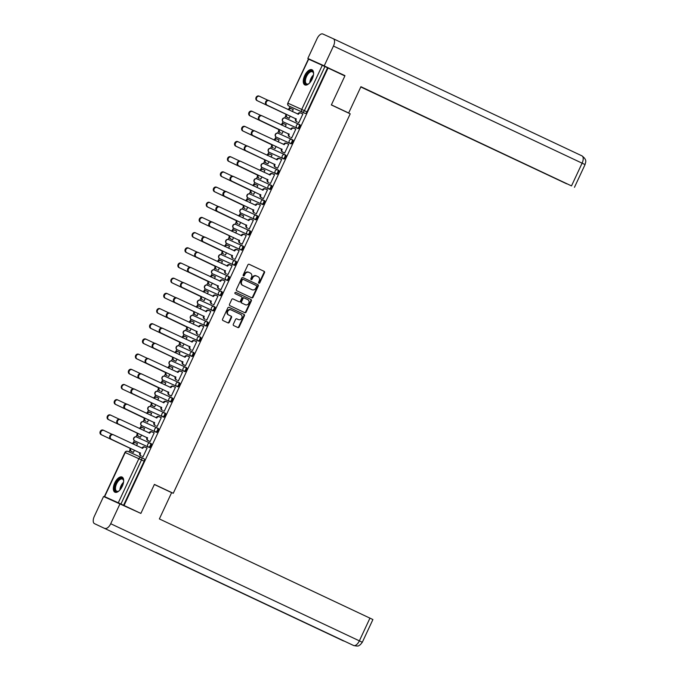 <?xml version="1.0" encoding="UTF-8"?>
<svg xmlns="http://www.w3.org/2000/svg" width="680" height="680" viewBox="0 0 680 680"><rect width="100%" height="100%" fill="white"/><g stroke="black" fill="none" stroke-linecap="round" stroke-linejoin="round"><path stroke-width="1.02" d="M258.876 283.22A0.739 0.646 114.3 0 0 259.769 282.82L264.503 272.672A1.054 0.918 114.3 0 0 264.12 271.328L249.177 264.291A1.054 0.918 114.3 0 0 247.894 264.851L243.168 275A0.739 0.646 114.3 0 0 244.324 275.553L244.936 274.236A3.375 2.933 114.3 0 1 248.982 272.416A3.375 2.933 114.3 0 1 249.025 272.433L250.266 273.02A3.375 2.933 114.3 0 1 251.498 277.329L250.886 278.639A0.739 0.646 114.3 0 0 251.158 279.582A0.739 0.646 114.3 0 0 251.158 279.591A0.739 0.646 114.3 0 0 252.05 279.191L252.662 277.874A3.375 2.933 114.3 0 1 256.708 276.054A3.375 2.933 114.3 0 1 256.743 276.072L257.983 276.658A3.375 2.933 114.3 0 1 259.216 280.968L258.604 282.276A0.739 0.646 114.3 0 0 258.876 283.22M258.672 283.058A0.739 0.646 114.3 0 0 259.284 282.608L264.019 272.459A1.054 0.918 114.3 0 0 263.636 271.107L249.067 264.248M243.227 275.782A0.739 0.646 114.3 0 0 243.848 275.332L244.46 274.023L244.936 274.236M250.946 279.421A0.739 0.646 114.3 0 0 251.566 278.97L252.178 277.652L252.662 277.874M312.188 79.041A8.381 4.122 -64.8 0 0 312.001 69.759A8.381 4.122 -64.8 0 0 304.666 75.641A8.381 4.122 -64.8 0 0 304.861 84.915A8.381 4.122 -64.8 0 0 312.188 79.041M122.264 486.327A8.381 4.122 -64.8 0 0 122.077 477.054A8.381 4.122 -64.8 0 0 114.742 482.936A8.381 4.122 -64.8 0 0 114.937 492.21A8.381 4.122 -64.8 0 0 122.264 486.327M233.316 324.232A1.054 0.918 114.3 0 0 233.699 325.584L237.898 327.556A1.054 0.918 114.3 0 0 239.173 326.995L244.426 315.716A1.054 0.918 114.3 0 0 244.043 314.373L229.1 307.334A1.054 0.918 114.3 0 0 227.825 307.896L222.564 319.175A1.054 0.918 114.3 0 0 222.955 320.518L228.012 322.906A1.054 0.918 114.3 0 0 229.296 322.337L231.54 317.517A1.054 0.918 114.3 0 0 231.157 316.166L228.65 314.984A2.822 2.457 114.3 0 1 231.03 309.876L240.864 314.508A2.822 2.457 114.3 0 1 238.484 319.617L236.844 318.844A1.054 0.918 114.3 0 0 235.569 319.413L233.316 324.232M328.041 68.017L344.87 75.947L331.347 104.95L350.208 113.841L173.264 493.289L154.403 484.406L140.879 513.417L124.049 505.487L328.041 68.017L324.938 66.564L304.376 110.661A2.15 1.054 115.2 0 1 302.506 112.174L288.864 106.012A2.15 1.054 115.2 0 1 288.856 106.012A2.15 1.054 115.2 0 1 288.839 106.003M251.753 297.84A1.054 0.918 114.3 0 0 253.028 297.279L258.289 286A1.054 0.918 114.3 0 0 257.899 284.656L242.955 277.618A1.054 0.918 114.3 0 0 241.68 278.179L236.427 289.459A1.054 0.918 114.3 0 0 236.81 290.802L251.753 297.84M251.353 300.857L246.1 312.137A1.054 0.918 114.3 0 1 244.834 312.707A1.054 0.918 114.3 0 0 244.834 312.707L229.882 305.66A1.054 0.918 114.3 0 1 229.5 304.317L231.744 299.489A1.054 0.918 114.3 0 1 233.019 298.928L239.079 301.775A1.054 0.918 114.3 0 0 240.354 301.214L241.85 298.01A1.054 0.918 114.3 0 0 241.468 296.667L235.161 293.692A0.739 0.646 114.3 0 1 235.773 292.357A0.739 0.646 114.3 0 0 235.773 292.357L250.971 299.514A1.054 0.918 114.3 0 1 251.353 300.857L250.877 300.645L245.616 311.916L246.1 312.137M140.879 513.417L104.388 496.527L118.286 502.8L138.847 458.702L125.213 452.54L104.644 496.638M290.046 106.573L289.102 108.604M285.762 115.77L284.75 117.929M282.999 121.694L282.022 123.794M278.681 130.959L277.67 133.119M275.918 136.875L274.941 138.983M271.592 146.141L270.589 148.308M268.838 152.065L267.852 154.165M264.512 161.33L263.508 163.489M261.757 167.246L260.772 169.354M257.431 176.519L256.428 178.679M254.677 182.435L253.691 184.535M250.35 191.701L249.348 193.859M247.588 197.625L246.611 199.725M243.27 206.89L242.267 209.049M240.507 212.806L239.53 214.906M236.19 222.071L235.186 224.23M233.427 227.996L232.45 230.095M229.109 237.26L228.098 239.419M226.347 243.176L225.369 245.284M222.028 252.441L221.017 254.609M219.266 258.366L218.288 260.466M214.948 267.631L213.936 269.79M212.185 273.547L211.208 275.655M207.868 282.82L206.856 284.979M205.105 288.736L204.127 290.836M200.787 298.001L199.775 300.161M198.024 303.926L197.038 306.025M193.698 313.191L192.695 315.35M190.944 319.107L189.958 321.207M186.618 328.372L185.614 330.531M183.863 334.296L182.877 336.396M179.537 343.561L178.534 345.721M176.783 349.477L175.797 351.585M172.456 358.751L171.453 360.91M169.694 364.667L168.716 366.767M165.376 373.932L164.373 376.091M162.613 379.856L161.636 381.956M158.295 389.122L157.293 391.28M155.533 395.037L154.555 397.137M151.215 404.302L150.203 406.462M148.453 410.227L147.475 412.326M144.135 419.492L143.123 421.651M141.372 425.408L140.394 427.516M137.054 434.673L136.043 436.832M134.292 440.598L133.314 442.697M129.974 449.863L129.005 451.937M124.049 505.487L118.286 502.8M327.565 67.796L306.995 111.894A2.15 1.054 115.2 0 1 305.125 113.407L291.482 107.245A2.15 1.054 -64.8 0 0 291.474 107.245A2.15 1.054 -64.8 0 0 291.482 107.245L288.864 106.012A2.15 1.87 114.3 0 1 288.082 103.266L301.725 109.429L322.286 65.331L324.938 66.564M308.644 59.168L287.827 103.156L308.389 59.058L322.286 65.331M288.473 117.963L289.17 118.337L290.232 116.059M298.112 122.315L298.809 122.697L302.898 113.934L302.175 113.603L302.889 113.943M295.817 129.115L295.094 128.792L295.808 129.132L291.728 137.879L291.031 137.505M285.251 126.752L286.178 124.763L285.455 124.44L286.17 124.78M281.392 133.153L282.089 133.526L283.152 131.24M283.951 152.694L284.648 153.068L288.736 144.305L288.014 143.981L288.728 144.313M279.098 139.953L278.375 139.621L279.089 139.961L278.171 141.941M274.312 148.333L275.009 148.716L276.072 146.43M281.656 159.494L280.933 159.162L281.648 159.502L277.567 168.249L276.87 167.875M271.082 157.123L272.017 155.133L270.164 154.326A2.15 1.87 114.3 0 0 267.572 155.474M267.231 163.523L267.928 163.897L268.991 161.611M269.79 183.065L270.487 183.439L274.575 174.675L273.853 174.352L274.567 174.692M264.928 170.323L264.205 170L264.928 170.331L264.001 172.312M260.142 178.704L260.848 179.087L261.911 176.8M262.709 198.245L263.406 198.628L267.495 189.864L266.764 189.533L267.486 189.873M257.848 185.512L257.125 185.181L257.848 185.521L256.921 187.501M253.062 193.894L253.768 194.268L254.83 191.989M260.406 205.045L259.683 204.722L260.406 205.062L256.326 213.809L255.621 213.435M249.84 202.682L250.767 200.694L248.923 199.886A2.15 1.87 114.3 0 0 246.33 201.025M245.981 209.083L246.687 209.457L247.75 207.17M253.325 220.235L252.603 219.912L253.325 220.244L249.246 228.999L248.54 228.616M243.686 215.883L242.964 215.552L243.678 215.892L242.76 217.872M238.901 224.264L239.606 224.638L240.669 222.36M241.459 243.805L242.165 244.179L246.245 235.425L245.523 235.093L246.245 235.433L244.4 234.608A2.15 1.87 114.3 0 0 241.8 235.764L212.551 222.165A2.474 2.15 114.3 0 0 210.469 226.644L239.573 240.533A2.15 1.87 114.3 0 0 240.363 243.278L239.734 242.989A2.15 1.87 -65.7 0 1 238.952 240.244L209.839 226.355A2.474 2.15 -65.7 0 1 211.93 221.875L212.5 222.139M236.606 231.064L235.883 230.741L236.598 231.081L235.679 233.053M231.821 239.453L232.518 239.827L233.588 237.541M239.165 250.605L238.442 250.282L239.165 250.614L235.084 259.369L234.379 258.995M228.599 248.243L229.525 246.253L228.803 245.922L229.517 246.262M224.74 254.634L225.437 255.017L226.508 252.73M232.084 265.795L231.361 265.464L232.075 265.803L227.996 274.55L227.299 274.176M221.519 263.423L222.445 261.435L221.723 261.111L222.436 261.451M217.659 269.824L218.356 270.198L219.427 267.911M220.218 289.365L220.915 289.74L225.003 280.976L223.159 280.168A2.15 1.87 114.3 0 0 220.558 281.316L191.309 267.716A2.474 2.15 114.3 0 0 189.219 272.195L218.331 286.084A2.15 1.87 114.3 0 0 219.113 288.83L218.493 288.55A2.15 1.87 -65.7 0 1 217.702 285.804L188.598 271.915A2.474 2.15 -65.7 0 1 190.68 267.435L191.258 267.699M215.364 276.624L214.642 276.301L215.356 276.632L214.438 278.613M210.579 285.014L211.276 285.387L212.339 283.101M213.137 304.547L213.834 304.929L217.923 296.166L217.201 295.834L217.915 296.174M208.284 291.813L207.561 291.482L208.275 291.822L207.357 293.802M203.498 300.195L204.195 300.569L205.258 298.291M210.843 311.346L210.12 311.024L210.834 311.363L206.754 320.11L206.057 319.736M200.269 308.983L201.203 306.995L200.481 306.672L201.195 307.012M196.418 315.384L197.115 315.758L198.178 313.471M203.762 326.536L203.04 326.213L203.754 326.545L199.673 335.3L198.976 334.917M194.114 322.184L193.392 321.852L194.114 322.192L193.188 324.173M189.329 330.565L190.034 330.939L191.097 328.661M196.681 341.725L195.959 341.394L196.673 341.734L192.593 350.48L191.896 350.106M187.034 337.365L186.311 337.042L187.034 337.382L186.107 339.354M182.248 345.754L182.954 346.128L184.017 343.842M189.601 356.906L188.87 356.583L189.593 356.915L185.512 365.67L184.816 365.296M179.027 354.543L179.953 352.554L179.231 352.223L179.953 352.563M175.168 360.935L175.873 361.318L176.936 359.031M182.512 372.096L181.79 371.764L182.512 372.104L178.432 380.851L177.726 380.477M172.873 367.736L172.15 367.412L172.873 367.752L171.946 369.725M168.088 376.125L168.793 376.499L169.856 374.212M170.646 395.666L171.351 396.041L175.431 387.277L174.709 386.954L175.431 387.294M165.793 382.925L165.07 382.602L165.784 382.933L164.866 384.914M161.007 391.315L161.704 391.688L162.775 389.402M168.351 402.466L167.629 402.135L168.351 402.475L164.271 411.23L163.566 410.848M157.785 400.103L158.712 398.115L156.868 397.298A2.15 1.87 114.3 0 0 154.267 398.446M153.927 406.495L154.624 406.87L155.694 404.591M156.485 426.037L157.191 426.411L161.27 417.648L160.548 417.325L161.262 417.664M151.631 413.296L150.909 412.973L151.623 413.312L150.705 415.284M146.846 421.685L147.543 422.059L148.614 419.773M149.405 441.218L150.101 441.6L154.19 432.837L153.468 432.514L154.181 432.846M144.551 428.485L143.828 428.153L144.543 428.493L143.624 430.474M139.766 436.866L140.463 437.248L141.533 434.962M147.109 448.026L146.387 447.695L147.101 448.035L143.021 456.781L142.324 456.408M136.544 445.655L137.47 443.666L135.618 442.858A2.15 1.87 114.3 0 0 133.025 444.006M149.337 447.5L135.694 441.337A2.15 1.054 -64.8 0 0 135.694 441.337L134.768 440.895A2.15 1.054 115.2 0 1 134.759 440.895A2.15 1.87 -65.7 0 1 133.986 438.158A2.15 1.87 114.3 0 1 136.561 436.993A2.15 2.15 0 0 0 133.722 438.056A2.15 2.15 0 0 0 134.759 440.895L148.41 447.058A2.15 1.87 -65.7 0 1 150.22 443.164A2.15 1.054 115.2 0 1 150.229 443.173A2.15 1.054 115.2 0 1 150.28 445.553A2.15 1.054 115.2 0 1 148.41 447.058L149.337 447.5A2.15 1.054 -64.8 0 0 151.206 445.995A2.15 1.054 -64.8 0 0 151.164 443.606A2.15 1.054 -64.8 0 0 151.156 443.606L150.237 443.173A2.15 2.15 0 0 0 150.203 443.156L136.578 437.002A2.15 1.87 114.3 0 0 136.561 436.993L150.203 443.156M157.318 427.983L158.236 428.417A2.15 1.054 -64.8 0 1 158.244 428.425A2.15 1.054 -64.8 0 1 158.287 430.805A2.15 1.054 -64.8 0 1 156.417 432.31L142.766 426.148A2.15 1.054 -64.8 0 0 142.774 426.148L141.848 425.714A2.15 1.054 115.2 0 1 141.839 425.705L142.766 426.148M163.498 417.129L149.855 410.966A2.15 1.054 -64.8 0 0 149.855 410.958A2.15 1.054 -64.8 0 0 149.855 410.966L148.929 410.524A2.15 1.054 115.2 0 1 148.92 410.524A2.15 1.87 -65.7 0 1 148.147 407.779A2.15 1.87 114.3 0 1 150.722 406.623A2.15 2.15 0 0 0 147.883 407.677A2.15 2.15 0 0 0 148.92 410.524L162.571 416.687A2.15 1.87 -65.7 0 1 164.39 412.794L164.39 412.794A2.15 1.054 115.2 0 1 164.441 415.183A2.15 1.054 115.2 0 1 162.571 416.687L163.498 417.129A2.15 1.054 -64.8 0 0 165.368 415.625A2.15 1.054 -64.8 0 0 165.325 413.236A2.15 1.054 -64.8 0 0 165.316 413.236L164.398 412.802A2.15 2.15 0 0 0 164.364 412.786L150.722 406.623A2.15 1.87 114.3 0 1 150.748 406.631L164.339 412.769M170.578 401.94L156.944 395.777A2.15 1.054 -64.8 0 0 156.944 395.777L156.009 395.344A2.15 1.054 115.2 0 1 156 395.335A2.15 1.87 -65.7 0 1 155.227 392.598A2.15 1.87 114.3 0 1 157.803 391.433A2.15 2.15 0 0 0 154.964 392.496A2.15 2.15 0 0 0 156 395.335L169.651 401.498A2.15 1.87 -65.7 0 1 171.47 397.604A2.15 1.054 115.2 0 1 171.479 397.613A2.15 1.054 115.2 0 1 171.521 400.001A2.15 1.054 115.2 0 1 169.651 401.498L170.578 401.94A2.15 1.054 -64.8 0 0 172.448 400.435A2.15 1.054 -64.8 0 0 172.406 398.046A2.15 1.054 -64.8 0 0 172.397 398.046L171.479 397.613A2.15 2.15 0 0 0 171.445 397.596L157.803 391.433A2.15 1.87 114.3 0 1 157.828 391.45L171.419 397.587M178.568 382.432L179.477 382.857A2.15 1.054 -64.8 0 1 179.486 382.865A2.15 1.054 -64.8 0 1 179.529 385.254A2.15 1.054 -64.8 0 1 177.667 386.75L164.024 380.596A2.15 1.054 -64.8 0 0 164.016 380.587A2.15 1.054 -64.8 0 0 164.024 380.596L163.089 380.154A2.15 1.054 115.2 0 1 163.081 380.154A2.15 1.87 -65.7 0 1 162.307 377.409A2.15 1.87 114.3 0 1 164.883 376.252L178.5 382.398M184.748 371.569L183.812 371.127A2.15 1.87 -65.7 0 1 185.631 367.234A2.15 1.054 115.2 0 1 185.64 367.243L186.558 367.676A2.15 1.054 -64.8 0 0 186.558 367.676A2.15 1.054 -64.8 0 1 186.609 370.065A2.15 1.054 -64.8 0 1 184.748 371.569L171.105 365.406A2.15 1.054 -64.8 0 0 171.096 365.406A2.15 1.054 -64.8 0 0 171.105 365.406L170.17 364.973A2.15 1.054 115.2 0 1 170.161 364.964L171.096 365.406M191.828 356.379L190.893 355.946A2.15 1.87 -65.7 0 1 192.712 352.053A2.15 1.054 115.2 0 1 192.72 352.053L193.638 352.486A2.15 1.054 -64.8 0 0 193.638 352.486A2.15 1.054 -64.8 0 1 193.698 354.875A2.15 1.054 -64.8 0 1 191.828 356.379L177.25 349.784A2.15 1.054 115.2 0 1 177.242 349.784L178.177 350.217A2.15 1.054 -64.8 0 0 178.177 350.217A2.15 1.054 -64.8 0 0 178.185 350.225M198.908 341.199L185.266 335.036A2.15 1.054 -64.8 0 0 185.257 335.036A2.15 1.054 -64.8 0 0 185.266 335.036L184.331 334.594A2.15 1.87 -65.7 0 1 183.549 331.857A2.15 1.87 114.3 0 1 186.124 330.692A2.15 2.15 0 0 0 183.294 331.747A2.15 2.15 0 0 0 184.331 334.594L197.974 340.756A2.15 1.87 -65.7 0 1 199.793 336.863A2.15 1.054 115.2 0 1 199.801 336.863A2.15 1.054 115.2 0 1 199.844 339.252A2.15 1.054 115.2 0 1 197.974 340.756L198.908 341.199A2.15 1.054 -64.8 0 0 200.779 339.694A2.15 1.054 -64.8 0 0 200.727 337.305A2.15 1.054 -64.8 0 0 200.719 337.305L199.809 336.872A2.15 2.15 0 0 0 199.767 336.855L186.15 330.701A2.15 1.87 114.3 0 0 186.124 330.692L199.767 336.855M205.989 326.009L205.054 325.575A2.15 1.87 -65.7 0 1 206.873 321.683A2.15 1.054 115.2 0 1 206.881 321.683L207.808 322.116A2.15 1.054 -64.8 0 1 207.859 324.504A2.15 1.054 -64.8 0 1 205.989 326.009L192.346 319.846A2.15 1.054 -64.8 0 0 192.346 319.846L191.42 319.413A2.15 1.054 115.2 0 1 191.411 319.404L192.338 319.846A2.15 1.054 -64.8 0 1 192.329 319.846M213.97 306.501L214.888 306.926A2.15 1.054 -64.8 0 0 214.888 306.926A2.15 1.054 -64.8 0 1 214.94 309.324A2.15 1.054 -64.8 0 1 213.069 310.828L198.5 304.224A2.15 1.054 115.2 0 1 198.492 304.224L199.418 304.657A2.15 1.054 -64.8 0 0 199.418 304.657A2.15 1.054 -64.8 0 0 199.427 304.666M220.15 295.639L206.507 289.476A2.15 1.054 -64.8 0 0 206.499 289.476A2.15 1.054 -64.8 0 0 206.507 289.476L205.581 289.043A2.15 1.054 115.2 0 1 205.572 289.034A2.15 1.87 -65.7 0 1 204.799 286.297A2.15 1.87 114.3 0 1 207.374 285.132A2.15 2.15 0 0 0 204.535 286.195A2.15 2.15 0 0 0 205.572 289.034L219.224 295.197A2.15 1.87 -65.7 0 1 221.034 291.303A2.15 1.054 115.2 0 1 221.042 291.312A2.15 1.054 115.2 0 1 221.085 293.7A2.15 1.054 115.2 0 1 219.224 295.197L220.15 295.639A2.15 1.054 -64.8 0 0 222.02 294.134A2.15 1.054 -64.8 0 0 221.977 291.745A2.15 1.054 -64.8 0 0 221.969 291.745L221.051 291.312A2.15 2.15 0 0 0 221.017 291.295L207.392 285.149A2.15 1.87 114.3 0 0 207.374 285.132L221.017 291.295M227.23 280.449L226.304 280.015A2.15 1.87 -65.7 0 1 228.098 276.106A2.15 1.054 115.2 0 1 228.123 276.123L229.05 276.556A2.15 1.054 -64.8 0 1 229.058 276.565A2.15 1.054 -64.8 0 1 229.1 278.953A2.15 1.054 -64.8 0 1 227.23 280.449L212.661 273.853A2.15 1.054 115.2 0 1 212.653 273.853A2.15 1.87 -65.7 0 1 211.88 271.107A2.15 1.87 114.3 0 1 214.455 269.951L228.072 276.097M234.311 265.268L220.668 259.106A2.15 1.054 -64.8 0 0 220.668 259.106L219.742 258.672A2.15 1.054 115.2 0 1 219.733 258.663A2.15 1.87 -65.7 0 1 218.96 255.926A2.15 1.87 114.3 0 1 221.535 254.762A2.15 2.15 0 0 0 218.697 255.825A2.15 2.15 0 0 0 219.733 258.663L233.384 264.826A2.15 1.87 -65.7 0 1 235.195 260.933A2.15 1.054 115.2 0 1 235.203 260.942A2.15 1.054 115.2 0 1 235.254 263.322A2.15 1.054 115.2 0 1 233.384 264.826L234.311 265.268A2.15 1.054 -64.8 0 0 236.181 263.764A2.15 1.054 -64.8 0 0 236.138 261.375A2.15 1.054 -64.8 0 0 236.13 261.375L235.212 260.942A2.15 2.15 0 0 0 235.178 260.925L221.535 254.762A2.15 1.87 114.3 0 1 221.561 254.77L235.152 260.916M241.392 250.078L227.749 243.925A2.15 1.054 -64.8 0 0 227.749 243.916A2.15 1.054 -64.8 0 0 227.749 243.925L226.823 243.482A2.15 1.054 115.2 0 1 226.814 243.482A2.15 1.87 -65.7 0 1 226.041 240.737A2.15 1.87 114.3 0 1 228.616 239.581A2.15 2.15 0 0 0 225.777 240.635A2.15 2.15 0 0 0 226.814 243.482L240.465 249.645A2.15 1.87 -65.7 0 1 242.284 245.752L242.284 245.752A2.15 1.054 115.2 0 1 242.335 248.141A2.15 1.054 115.2 0 1 240.465 249.645L241.392 250.078A2.15 1.054 -64.8 0 0 243.261 248.574A2.15 1.054 -64.8 0 0 243.219 246.194A2.15 1.054 -64.8 0 0 243.21 246.185L242.292 245.752A2.15 2.15 0 0 0 242.258 245.735L228.642 239.589A2.15 1.87 114.3 0 0 228.616 239.581L242.258 245.735M248.48 234.898L247.546 234.455A2.15 1.87 -65.7 0 1 249.339 230.554A2.15 1.054 115.2 0 1 249.373 230.562L250.291 231.004A2.15 1.054 -64.8 0 0 250.291 231.004A2.15 1.054 -64.8 0 1 250.342 233.393A2.15 1.054 -64.8 0 1 248.48 234.898L233.903 228.293A2.15 1.054 115.2 0 1 233.894 228.293L234.829 228.735A2.15 1.054 -64.8 0 0 234.829 228.735A2.15 1.054 -64.8 0 0 234.838 228.735M255.561 219.708L241.918 213.545A2.15 1.054 -64.8 0 0 241.91 213.545A2.15 1.054 -64.8 0 0 241.918 213.545L240.983 213.112A2.15 1.054 115.2 0 1 240.975 213.103A2.15 1.87 -65.7 0 1 240.201 210.367A2.15 1.87 114.3 0 1 242.777 209.202A2.15 2.15 0 0 0 239.947 210.264A2.15 2.15 0 0 0 240.975 213.103L254.626 219.275A2.15 1.87 -65.7 0 1 256.445 215.373A2.15 1.054 115.2 0 1 256.453 215.381A2.15 1.054 115.2 0 1 256.496 217.77A2.15 1.054 115.2 0 1 254.626 219.275L255.561 219.708A2.15 1.054 -64.8 0 0 257.423 218.203A2.15 1.054 -64.8 0 0 257.38 215.815A2.15 1.054 -64.8 0 0 257.372 215.815L256.462 215.381A2.15 2.15 0 0 0 256.42 215.364L242.802 209.219A2.15 1.87 114.3 0 0 242.777 209.202L256.42 215.364M262.642 204.527L248.999 198.364A2.15 1.054 -64.8 0 0 248.999 198.364L248.064 197.922A2.15 1.054 115.2 0 1 248.055 197.922A2.15 1.87 -65.7 0 1 247.282 195.177A2.15 1.87 114.3 0 1 249.857 194.021A2.15 2.15 0 0 0 247.027 195.075A2.15 2.15 0 0 0 248.055 197.922L261.707 204.085A2.15 1.87 -65.7 0 1 263.525 200.192A2.15 1.054 115.2 0 1 263.534 200.192A2.15 1.054 115.2 0 1 263.576 202.581A2.15 1.054 115.2 0 1 261.707 204.085L262.642 204.527A2.15 1.054 -64.8 0 0 264.503 203.022A2.15 1.054 -64.8 0 0 264.46 200.634A2.15 1.054 -64.8 0 0 264.452 200.625L263.543 200.201M270.623 185.011L271.532 185.444A2.15 1.054 -64.8 0 0 271.532 185.444A2.15 1.054 -64.8 0 1 271.592 187.833A2.15 1.054 -64.8 0 1 269.722 189.338L256.079 183.175A2.15 1.054 -64.8 0 0 256.071 183.175A2.15 1.054 -64.8 0 0 256.079 183.175L255.144 182.742A2.15 1.054 115.2 0 1 255.144 182.733A2.15 1.87 -65.7 0 1 254.362 179.996A2.15 1.87 114.3 0 1 256.938 178.831L270.555 184.986M276.802 174.148L263.16 167.994A2.15 1.054 -64.8 0 0 263.151 167.986A2.15 1.054 -64.8 0 0 263.16 167.994L262.233 167.552A2.15 1.054 115.2 0 1 262.225 167.552A2.15 1.87 -65.7 0 1 261.443 164.806A2.15 1.87 114.3 0 1 264.019 163.65A2.15 2.15 0 0 0 261.188 164.704A2.15 2.15 0 0 0 262.225 167.552L275.868 173.714A2.15 1.87 -65.7 0 1 277.686 169.821A2.15 1.054 115.2 0 1 277.695 169.821A2.15 1.054 115.2 0 1 277.738 172.21A2.15 1.054 115.2 0 1 275.868 173.714L276.802 174.148A2.15 1.054 -64.8 0 0 278.673 172.644A2.15 1.054 -64.8 0 0 278.622 170.263A2.15 1.054 -64.8 0 0 278.613 170.255L277.703 169.83A2.15 2.15 0 0 0 277.661 169.804L264.044 163.659A2.15 1.87 114.3 0 0 264.019 163.65L277.661 169.804M283.883 158.967L282.957 158.525A2.15 1.87 -65.7 0 1 284.741 154.624A2.15 1.054 115.2 0 1 284.775 154.641L285.702 155.074A2.15 1.054 -64.8 0 1 285.753 157.463A2.15 1.054 -64.8 0 1 283.883 158.967L269.314 152.362A2.15 1.054 115.2 0 1 269.305 152.362A2.15 1.87 -65.7 0 1 268.524 149.625A2.15 1.87 114.3 0 1 271.099 148.461L284.725 154.615M292.791 139.893L292.782 139.885A2.15 1.054 -64.8 0 1 292.791 139.893A2.15 1.054 -64.8 0 1 292.833 142.273A2.15 1.054 -64.8 0 1 290.964 143.778L277.321 137.615A2.15 1.054 -64.8 0 0 277.312 137.615A2.15 1.054 -64.8 0 0 277.321 137.615L276.394 137.181A2.15 1.054 115.2 0 1 276.386 137.181A2.15 1.87 -65.7 0 1 275.604 134.436A2.15 1.87 114.3 0 1 278.188 133.28L291.805 139.425A2.15 1.87 -65.7 0 1 291.848 139.451A2.15 1.054 115.2 0 1 291.856 139.451A2.15 1.054 115.2 0 1 291.899 141.839A2.15 1.054 115.2 0 1 290.037 143.344L277.312 137.615M298.044 128.596L284.401 122.434A2.15 1.054 -64.8 0 0 284.401 122.434L283.475 121.992A2.15 1.054 115.2 0 1 283.466 121.992A2.15 1.87 -65.7 0 1 282.693 119.255A2.15 1.87 114.3 0 1 285.269 118.091A2.15 2.15 0 0 0 282.429 119.144A2.15 2.15 0 0 0 283.466 121.992L297.118 128.155A2.15 1.87 -65.7 0 1 298.928 124.261A2.15 1.054 115.2 0 1 298.936 124.261A2.15 1.054 115.2 0 1 298.988 126.65A2.15 1.054 115.2 0 1 297.118 128.155L298.044 128.596A2.15 1.054 -64.8 0 0 299.914 127.092A2.15 1.054 -64.8 0 0 299.872 124.704A2.15 1.054 -64.8 0 0 299.863 124.704L298.945 124.27A2.15 2.15 0 0 0 298.911 124.253L285.269 118.091A2.15 1.87 114.3 0 1 285.286 118.099L298.885 124.236M173.264 493.289L167.093 490.501M292.332 111.571L293.258 109.582L292.536 109.251L293.25 109.591M132.685 452.055L133.382 452.429L134.444 450.143M135.677 441.329A2.15 1.054 -64.8 0 0 135.685 441.337L134.759 440.895M156.927 395.769A2.15 1.054 -64.8 0 0 156.935 395.777L156 395.335M229.058 276.565L228.123 276.123A2.15 1.054 115.2 0 1 228.174 278.511A2.15 1.054 115.2 0 1 226.304 280.015L213.579 274.286A2.15 1.054 -64.8 0 0 213.588 274.295M220.66 259.097A2.15 1.054 -64.8 0 0 220.66 259.106L219.733 258.663M248.982 198.356A2.15 1.054 -64.8 0 0 248.99 198.356L248.055 197.922M285.702 155.074L284.775 154.641A2.15 1.054 115.2 0 1 284.818 157.02A2.15 1.054 115.2 0 1 282.957 158.525L270.232 152.805A2.15 1.054 -64.8 0 0 270.232 152.805A2.15 1.054 -64.8 0 0 270.24 152.805M284.385 122.425A2.15 1.054 -64.8 0 0 284.393 122.425L283.466 121.992M123.564 505.265L144.126 461.176A2.15 1.054 -64.8 0 0 144.083 458.796A2.15 1.054 -64.8 0 0 144.075 458.787L141.465 457.563M256.666 276.037L256.258 275.85A3.375 2.933 114.3 0 0 256.224 275.833A3.375 2.933 114.3 0 0 252.178 277.652M248.948 272.399L248.54 272.212A3.375 2.933 114.3 0 0 248.506 272.195A3.375 2.933 114.3 0 0 244.46 274.023M251.379 297.661A1.054 0.918 114.3 0 0 252.543 297.058L257.805 285.787A1.054 0.918 114.3 0 0 257.423 284.435L242.853 277.576M256.632 286.51A0.739 0.646 114.3 0 0 256.368 285.566L243.245 279.387A0.739 0.646 114.3 0 0 242.352 279.777L241.706 281.163A3.375 2.933 114.3 0 0 242.939 285.473L251.906 289.697A3.375 2.933 114.3 0 0 251.94 289.714A3.375 2.933 114.3 0 0 255.986 287.895L256.632 286.51M242.76 279.166L242.769 279.166A0.739 0.646 114.3 0 0 241.876 279.565L242.352 279.777M251.498 289.51A3.375 2.933 114.3 0 1 251.464 289.493A3.375 2.933 114.3 0 1 251.422 289.476L242.454 285.26A3.375 2.933 114.3 0 1 241.23 280.95L241.876 279.565M244.451 312.519A1.054 0.918 114.3 0 0 245.616 311.916M232.917 298.885L238.603 301.563A1.054 0.918 114.3 0 0 238.612 301.563A1.054 0.918 114.3 0 0 238.621 301.572M235.688 292.324L250.971 299.514M245.37 304.742A2.822 2.457 114.3 0 0 247.758 299.625L244.29 297.993A1.054 0.918 114.3 0 0 243.015 298.562L241.519 301.758A1.054 0.918 114.3 0 0 241.901 303.11L244.885 304.521A2.822 2.457 114.3 0 0 244.953 304.555M244.264 297.984L243.805 297.78A1.054 0.918 114.3 0 0 242.53 298.341L243.015 298.562M244.885 304.521L241.425 302.889A1.054 0.918 114.3 0 1 241.034 301.546L242.53 298.341M250.877 300.645A1.054 0.918 114.3 0 0 250.486 299.293M238.068 319.43A2.822 2.457 114.3 0 1 238.034 319.413A2.822 2.457 114.3 0 1 238 319.404L236.733 318.801M230.971 309.842L230.546 309.655A2.822 2.457 114.3 0 0 228.166 314.764L228.65 314.984M227.647 322.728A1.054 0.918 114.3 0 0 228.811 322.125L231.064 317.297A1.054 0.918 114.3 0 0 230.673 315.953L228.166 314.764M237.524 327.386A1.054 0.918 114.3 0 0 238.689 326.774L243.95 315.503A1.054 0.918 114.3 0 0 243.559 314.151L228.99 307.292M289.187 118.303L286.739 117.147A2.15 1.87 -65.7 0 1 285.957 114.41L286.586 114.691A2.15 1.87 114.3 0 0 287.368 117.436L289.195 118.294M293.233 109.633L291.405 108.766A2.15 1.87 114.3 0 0 288.813 109.913M267.826 100.215L259.565 96.322A2.474 2.15 114.3 0 0 257.474 100.802L286.654 114.546M286.025 114.257L256.853 100.513A2.474 2.15 -65.7 0 1 258.935 96.041L259.505 96.297M288.192 109.616A2.15 1.87 -65.7 0 1 290.785 108.485L290.76 108.477M302.872 113.985L301.053 113.126A2.15 1.87 114.3 0 0 298.452 114.274L269.203 100.674A2.474 2.15 114.3 0 0 267.113 105.153L296.225 119.043A2.15 1.87 114.3 0 0 297.007 121.788L296.387 121.507A2.15 1.87 -65.7 0 1 295.604 118.762L266.492 104.873A2.474 2.15 -65.7 0 1 268.575 100.394L269.152 100.648M297.764 114.13L297.823 113.994A2.15 1.87 -65.7 0 1 300.424 112.837L301.002 113.101M297.007 121.788L296.387 121.507M296.293 118.898L295.673 118.618M278.945 129.446L279.505 129.871A2.15 1.87 114.3 0 0 280.287 132.617L279.659 132.337A2.15 1.87 -65.7 0 1 278.876 129.591L249.764 115.702A2.474 2.15 -65.7 0 1 251.855 111.222L252.425 111.486M286.152 124.814L284.325 123.956A2.15 1.87 114.3 0 0 281.732 125.094M260.746 115.396L252.484 111.503A2.474 2.15 114.3 0 0 250.393 115.982L279.574 129.727M281.112 124.806A2.15 1.87 -65.7 0 1 283.704 123.675L284.282 123.93M271.864 144.636L272.425 145.061A2.15 1.87 114.3 0 0 273.207 147.806L272.578 147.526A2.15 1.87 -65.7 0 1 271.796 144.781L242.683 130.892A2.474 2.15 -65.7 0 1 244.775 126.412L245.344 126.667M279.072 140.004L277.245 139.145A2.15 1.87 114.3 0 0 277.227 139.128A2.15 1.87 114.3 0 0 274.652 140.284M253.666 130.585L245.403 126.693A2.474 2.15 114.3 0 0 243.312 131.172L272.493 144.917M274.031 139.995A2.15 1.87 -65.7 0 1 276.624 138.856L277.202 139.119M333.412 105.927L348.661 112.99L360.918 86.709L571.506 185.904L582.106 163.174L333.455 46.053L324.216 65.858L344.802 75.913M331.389 104.856L348.661 112.99M360.791 86.972L566.678 183.821L360.842 86.861M333.455 46.053A6.604 3.256 -64.8 0 0 333.302 38.734A6.604 3.256 -64.8 0 0 333.285 38.726L581.961 155.864L333.327 38.743M324.216 65.858L307.827 58.454L317.067 38.649A6.604 3.256 -64.8 0 1 322.822 34L333.285 38.726M360.868 86.81L571.506 185.904M307.827 58.454L344.938 75.616M154.36 484.508L171.623 492.635L159.367 518.925L372.912 619.539L362.312 642.269L359.363 640.849L369.962 618.12M343.12 640.764A6.604 3.256 -64.8 0 0 343.145 640.773L343.12 640.764A6.604 3.256 -64.8 0 0 343.12 640.764L94.495 523.651A6.604 3.256 -64.8 0 0 94.495 523.651A6.604 3.256 -64.8 0 1 94.325 516.324L103.555 496.51L140.803 513.383M104.958 528.369A6.604 3.256 -64.8 0 0 110.712 523.727L119.952 503.914M155.703 552.279L353.676 645.533C360 646.808 358.479 645.226 360.238 644.818L362.312 642.269M343.221 640.807L344.565 641.24M309.128 83.428A7.25 3.57 115.2 0 1 308.38 83.929A7.25 3.57 115.2 0 1 306.043 84.227A7.25 3.57 115.2 0 1 305.847 76.185A7.25 3.57 115.2 0 1 312.171 71.085A7.25 3.57 115.2 0 1 313.48 73.109A7.25 3.57 115.2 0 1 313.574 74.001M313.523 73.389A6.715 3.307 -64.8 0 0 312.383 71.782A6.715 3.307 -64.8 0 0 306.527 76.474A6.715 3.307 -64.8 0 0 306.663 83.929A6.715 3.307 -64.8 0 0 308.626 83.784M312.443 70.04A8.321 4.097 -64.8 0 0 305.397 75.913A8.321 4.097 -64.8 0 0 305.354 85.076M119.204 490.722A7.25 3.57 115.2 0 1 118.456 491.223A7.25 3.57 115.2 0 1 116.119 491.521A7.25 3.57 115.2 0 1 115.923 483.48A7.25 3.57 115.2 0 1 122.247 478.38A7.25 3.57 115.2 0 1 123.556 480.403A7.25 3.57 115.2 0 1 123.649 481.296M123.598 480.683A6.715 3.307 -64.8 0 0 122.459 479.077A6.715 3.307 -64.8 0 0 116.603 483.769A6.715 3.307 -64.8 0 0 116.739 491.223A6.715 3.307 -64.8 0 0 118.703 491.079M122.519 477.335A8.321 4.097 -64.8 0 0 115.472 483.208A8.321 4.097 -64.8 0 0 115.43 492.371M295.791 129.166L293.973 128.307A2.15 1.87 114.3 0 0 291.372 129.464L262.123 115.864A2.474 2.15 114.3 0 0 260.032 120.343L289.144 134.232A2.15 1.87 114.3 0 0 289.926 136.969L289.306 136.689A2.15 1.87 -65.7 0 1 288.515 133.943L259.411 120.054A2.474 2.15 -65.7 0 1 261.494 115.575L262.072 115.838M290.683 129.31L290.743 129.174A2.15 1.87 -65.7 0 1 293.344 128.027L293.318 128.019M289.926 136.969L289.306 136.689M289.212 134.088L288.583 133.798M288.711 144.356L286.892 143.497A2.15 1.87 114.3 0 0 284.291 144.644L255.042 131.044A2.474 2.15 114.3 0 0 252.951 135.524L282.064 149.413A2.15 1.87 114.3 0 0 282.846 152.158L282.225 151.878A2.15 1.87 -65.7 0 1 281.435 149.132L252.331 135.244A2.474 2.15 -65.7 0 1 254.413 130.764L254.388 130.747M283.602 144.5L283.662 144.364A2.15 1.87 -65.7 0 1 286.263 143.216L286.841 143.471M284.665 153.025L282.225 151.878M286.892 143.497A2.15 1.87 114.3 0 0 286.866 143.488L286.238 143.2M284.673 153.017L282.846 152.158M282.132 149.269L281.503 148.988M267.945 163.863L265.498 162.707A2.15 1.87 -65.7 0 1 264.716 159.962L265.344 160.25A2.15 1.87 114.3 0 0 266.126 162.987L267.954 163.855M246.585 145.767L238.323 141.882A2.474 2.15 114.3 0 0 236.232 146.353L265.412 160.097M264.784 159.817L235.603 146.072A2.474 2.15 -65.7 0 1 237.694 141.593L238.263 141.856M266.951 155.176A2.15 1.87 -65.7 0 1 269.535 154.045L269.518 154.037M257.703 175.006L258.264 175.431A2.15 1.87 114.3 0 0 259.046 178.177L258.417 177.896A2.15 1.87 -65.7 0 1 257.635 175.151L228.523 161.262A2.474 2.15 -65.7 0 1 230.613 156.782L231.183 157.037A2.474 2.15 114.3 0 0 229.151 161.543L258.332 175.287M264.911 170.374L263.083 169.516A2.15 1.87 114.3 0 0 260.491 170.655M239.496 160.956L231.243 157.063A2.474 2.15 114.3 0 0 231.208 157.055L230.588 156.766M259.87 170.365A2.15 1.87 -65.7 0 1 262.454 169.226L263.041 169.49M250.623 190.188L251.183 190.621A2.15 1.87 114.3 0 0 251.965 193.367L251.337 193.077A2.15 1.87 -65.7 0 1 250.554 190.332L221.442 176.443A2.474 2.15 -65.7 0 1 223.533 171.964L224.102 172.227M257.83 185.555L256.003 184.696A2.15 1.87 114.3 0 0 253.41 185.844M232.416 176.145L224.153 172.252A2.474 2.15 114.3 0 0 222.071 176.732L251.251 190.476M252.781 185.546A2.15 1.87 -65.7 0 1 255.374 184.416L255.952 184.679M281.63 159.536L279.803 158.678A2.15 1.87 114.3 0 0 277.21 159.834L247.962 146.234A2.474 2.15 114.3 0 0 245.871 150.714L274.983 164.602A2.15 1.87 114.3 0 0 275.765 167.348L275.137 167.059A2.15 1.87 -65.7 0 1 274.354 164.322L245.242 150.424A2.474 2.15 -65.7 0 1 247.333 145.953L247.902 146.208M276.514 159.681L276.582 159.545A2.15 1.87 -65.7 0 1 279.183 158.397L279.157 158.389M277.584 168.215L275.137 167.059M277.593 168.206L275.765 167.348M275.051 164.458L274.423 164.169M274.55 174.726L272.723 173.868A2.15 1.87 114.3 0 0 270.13 175.015L240.881 161.415A2.474 2.15 114.3 0 0 238.791 165.894L267.903 179.783A2.15 1.87 114.3 0 0 268.685 182.529L268.056 182.248A2.15 1.87 -65.7 0 1 267.274 179.503L238.161 165.614A2.474 2.15 -65.7 0 1 240.252 161.135L240.822 161.398M269.433 174.87L269.501 174.734A2.15 1.87 -65.7 0 1 272.102 173.587L272.68 173.842M268.685 182.529L268.056 182.248M272.723 173.868A2.15 1.87 114.3 0 0 272.705 173.859L272.076 173.57M267.971 179.639L267.342 179.358M267.469 189.916L265.642 189.057A2.15 1.87 114.3 0 0 263.041 190.204L233.801 176.605A2.474 2.15 114.3 0 0 231.71 181.084L260.822 194.973A2.15 1.87 114.3 0 0 261.604 197.719L260.975 197.429A2.15 1.87 -65.7 0 1 260.194 194.692L231.081 180.804A2.474 2.15 -65.7 0 1 233.172 176.324L233.147 176.307M262.352 190.06L262.421 189.924A2.15 1.87 -65.7 0 1 265.022 188.768L265.6 189.031M263.423 198.585L260.975 197.429M265.642 189.057A2.15 1.87 114.3 0 0 265.616 189.04L264.996 188.76M263.432 198.577L261.604 197.719M260.89 194.828L260.262 194.548M243.542 205.377L244.095 205.802A2.15 1.87 114.3 0 0 244.885 208.547L244.256 208.267A2.15 1.87 -65.7 0 1 243.474 205.521L214.362 191.632A2.474 2.15 -65.7 0 1 216.452 187.153L217.022 187.408M225.335 191.327L217.073 187.433A2.474 2.15 114.3 0 0 214.99 191.913L244.162 205.657M245.701 200.736A2.15 1.87 -65.7 0 1 248.293 199.606L248.268 199.589M260.389 205.096L258.561 204.238A2.15 1.87 114.3 0 0 255.96 205.385L226.721 191.794A2.474 2.15 114.3 0 0 224.629 196.265L253.742 210.162A2.15 1.87 114.3 0 0 254.524 212.899L253.895 212.619A2.15 1.87 -65.7 0 1 253.113 209.873L224 195.984A2.474 2.15 -65.7 0 1 226.091 191.505L226.661 191.769M255.272 205.241L255.34 205.105A2.15 1.87 -65.7 0 1 257.933 203.957L257.916 203.949M254.524 212.899L253.895 212.619M253.81 210.01L253.181 209.729M236.462 220.558L237.014 220.992A2.15 1.87 114.3 0 0 237.804 223.737L237.175 223.448A2.15 1.87 -65.7 0 1 236.394 220.711L207.281 206.814A2.474 2.15 -65.7 0 1 209.372 202.343L209.941 202.597A2.474 2.15 114.3 0 0 207.91 207.102L237.082 220.847M243.661 215.934L241.842 215.067A2.15 1.87 114.3 0 0 239.241 216.214M218.254 206.516L209.993 202.623A2.474 2.15 114.3 0 0 209.967 202.606L209.338 202.326M238.621 215.917A2.15 1.87 -65.7 0 1 241.213 214.786L241.791 215.05M253.308 220.286L251.481 219.427A2.15 1.87 114.3 0 0 248.88 220.575L219.631 206.975A2.474 2.15 114.3 0 0 217.549 211.454L246.661 225.344A2.15 1.87 114.3 0 0 247.444 228.089L246.815 227.808A2.15 1.87 -65.7 0 1 246.032 225.063L216.92 211.174A2.474 2.15 -65.7 0 1 219.011 206.694L219.58 206.95M248.191 220.43L248.259 220.294A2.15 1.87 -65.7 0 1 250.852 219.138L251.43 219.402M247.444 228.089L246.815 227.808M251.481 219.427A2.15 1.87 114.3 0 0 251.455 219.41L250.835 219.13M246.729 225.199L246.1 224.918M232.534 239.793L230.095 238.637A2.15 1.87 -65.7 0 1 229.313 235.892L229.933 236.181A2.15 1.87 114.3 0 0 230.715 238.918L232.543 239.776M236.58 231.115L234.761 230.256A2.15 1.87 114.3 0 0 232.16 231.395M211.174 221.697L202.912 217.812A2.474 2.15 114.3 0 0 200.821 222.283L230.001 236.028M229.381 235.748L200.201 222.003A2.474 2.15 -65.7 0 1 202.283 217.523L202.861 217.787M231.54 231.106A2.15 1.87 -65.7 0 1 234.132 229.976L234.71 230.239M241.111 235.611L241.171 235.475A2.15 1.87 -65.7 0 1 243.772 234.328L244.35 234.591M242.182 244.145L239.734 242.989M242.182 244.137L240.363 243.278M239.641 240.388L239.02 240.1M222.292 250.937L222.853 251.362A2.15 1.87 114.3 0 0 223.635 254.107L223.014 253.827A2.15 1.87 -65.7 0 1 222.224 251.081L193.12 237.192A2.474 2.15 -65.7 0 1 195.202 232.713L195.781 232.968A2.474 2.15 114.3 0 0 193.74 237.473L222.921 251.218M229.5 246.304L227.681 245.446A2.15 1.87 114.3 0 0 225.08 246.585M204.094 236.886L195.831 232.994A2.474 2.15 114.3 0 0 195.806 232.985L195.177 232.696M224.459 246.296A2.15 1.87 -65.7 0 1 227.052 245.157L227.63 245.421M239.139 250.656L237.32 249.798A2.15 1.87 114.3 0 0 234.719 250.946L205.47 237.346A2.474 2.15 114.3 0 0 203.388 241.825L232.492 255.714A2.15 1.87 114.3 0 0 233.282 258.459L232.653 258.179A2.15 1.87 -65.7 0 1 231.871 255.433L202.759 241.544A2.474 2.15 -65.7 0 1 204.85 237.065L205.419 237.32M234.03 250.801L234.09 250.665A2.15 1.87 -65.7 0 1 236.691 249.518L236.666 249.5M233.282 258.459L232.653 258.179M232.56 255.57L231.94 255.289M215.212 266.118L215.772 266.551A2.15 1.87 114.3 0 0 216.554 269.288L215.934 269.008A2.15 1.87 -65.7 0 1 215.144 266.262L186.04 252.374A2.474 2.15 -65.7 0 1 188.122 247.894L188.7 248.157M222.419 261.486L220.6 260.627A2.15 1.87 114.3 0 0 218 261.774M197.013 252.067L188.751 248.183A2.474 2.15 114.3 0 0 186.66 252.654L215.84 266.399M217.379 261.477A2.15 1.87 -65.7 0 1 219.972 260.346L220.55 260.61M208.131 281.308L208.692 281.732A2.15 1.87 114.3 0 0 209.474 284.478L208.845 284.197A2.15 1.87 -65.7 0 1 208.063 281.452L178.951 267.563A2.474 2.15 -65.7 0 1 181.042 263.083L181.611 263.339M215.339 276.675L213.511 275.817A2.15 1.87 114.3 0 0 213.494 275.8A2.15 1.87 114.3 0 0 210.919 276.955M189.932 267.257L181.67 263.364A2.474 2.15 114.3 0 0 179.579 267.844L208.76 281.588M210.298 276.666A2.15 1.87 -65.7 0 1 212.891 275.527L212.865 275.519M201.05 296.488L201.612 296.922A2.15 1.87 114.3 0 0 202.394 299.668L201.764 299.378A2.15 1.87 -65.7 0 1 200.982 296.642L171.87 282.744A2.474 2.15 -65.7 0 1 173.961 278.273L174.531 278.528A2.474 2.15 114.3 0 0 172.499 283.033L201.679 296.777M208.258 291.856L206.431 290.998A2.15 1.87 114.3 0 0 203.839 292.145M182.852 282.447L174.59 278.553A2.474 2.15 114.3 0 0 174.565 278.536L173.935 278.256M203.218 291.848A2.15 1.87 -65.7 0 1 205.81 290.717L206.388 290.981M197.132 315.716L194.684 314.568A2.15 1.87 -65.7 0 1 193.902 311.822L194.531 312.103A2.15 1.87 114.3 0 0 195.313 314.849L197.141 315.707M201.178 307.046L199.35 306.187A2.15 1.87 114.3 0 0 196.758 307.326M175.771 297.627L167.51 293.734A2.474 2.15 114.3 0 0 165.418 298.214L194.599 311.958M193.97 311.678L164.79 297.933A2.474 2.15 -65.7 0 1 166.881 293.454L167.45 293.709M196.137 307.037A2.15 1.87 -65.7 0 1 198.73 305.906L198.704 305.889M186.889 326.868L187.451 327.293A2.15 1.87 114.3 0 0 188.232 330.038L187.603 329.749A2.15 1.87 -65.7 0 1 186.821 327.012L157.709 313.115A2.474 2.15 -65.7 0 1 159.8 308.644L160.369 308.899M194.097 322.235L192.27 321.368A2.15 1.87 114.3 0 0 189.678 322.515M168.691 312.817L160.429 308.924A2.474 2.15 114.3 0 0 158.338 313.403L187.519 327.148M189.057 322.218A2.15 1.87 -65.7 0 1 191.641 321.087L191.624 321.079M179.809 342.048L180.37 342.482A2.15 1.87 114.3 0 0 181.152 345.219L180.523 344.938A2.15 1.87 -65.7 0 1 179.741 342.193L150.629 328.304A2.474 2.15 -65.7 0 1 152.719 323.825L153.289 324.088A2.474 2.15 114.3 0 0 151.257 328.584L180.438 342.329M187.017 337.416L185.19 336.558A2.15 1.87 114.3 0 0 182.597 337.697M161.602 327.998L153.34 324.113A2.474 2.15 114.3 0 0 153.315 324.096L152.694 323.816M181.976 337.407A2.15 1.87 -65.7 0 1 184.543 336.26A2.15 1.87 -65.7 0 1 184.56 336.277L185.138 336.541M232.058 265.837L230.239 264.979A2.15 1.87 114.3 0 0 227.638 266.135L198.39 252.535A2.474 2.15 114.3 0 0 196.307 257.014L225.411 270.903A2.15 1.87 114.3 0 0 226.194 273.649L225.573 273.36A2.15 1.87 -65.7 0 1 224.791 270.623L195.679 256.725A2.474 2.15 -65.7 0 1 197.761 252.254L198.339 252.509M226.95 265.982L227.009 265.846A2.15 1.87 -65.7 0 1 229.611 264.699L230.189 264.962M226.194 273.649L225.573 273.36M230.239 264.979A2.15 1.87 114.3 0 0 230.214 264.971L229.585 264.69M225.479 270.759L224.859 270.47M219.87 281.172L219.929 281.036A2.15 1.87 -65.7 0 1 222.53 279.888L222.504 279.871M220.932 289.697L218.493 288.55M220.94 289.688L219.113 288.83M218.399 285.94L217.77 285.659M217.898 296.216L216.078 295.358A2.15 1.87 114.3 0 0 213.477 296.505L184.229 282.905A2.474 2.15 114.3 0 0 182.138 287.385L211.25 301.274A2.15 1.87 114.3 0 0 212.032 304.019L211.412 303.739A2.15 1.87 -65.7 0 1 210.621 300.993L181.518 287.104A2.474 2.15 -65.7 0 1 183.6 282.625L183.575 282.608M212.789 296.361L212.849 296.225A2.15 1.87 -65.7 0 1 215.45 295.069L216.028 295.332M212.032 304.019L211.412 303.739M211.319 301.129L210.69 300.849M210.817 311.398L208.989 310.539A2.15 1.87 114.3 0 0 206.397 311.686L177.148 298.095A2.474 2.15 114.3 0 0 175.057 302.566L204.17 316.464A2.15 1.87 114.3 0 0 204.952 319.2L204.323 318.92A2.15 1.87 -65.7 0 1 203.541 316.175L174.437 302.286A2.474 2.15 -65.7 0 1 176.519 297.806L177.089 298.07M205.708 311.542L205.768 311.406A2.15 1.87 -65.7 0 1 208.369 310.258L208.947 310.522M204.952 319.2L204.323 318.92M208.989 310.539A2.15 1.87 114.3 0 0 208.972 310.53L208.344 310.25M204.238 316.31L203.609 316.03M203.737 326.587L201.909 325.728A2.15 1.87 114.3 0 0 201.892 325.712A2.15 1.87 114.3 0 0 199.316 326.876L170.068 313.276A2.474 2.15 114.3 0 0 167.977 317.755L197.089 331.644A2.15 1.87 114.3 0 0 197.871 334.39L197.243 334.109A2.15 1.87 -65.7 0 1 196.46 331.364L167.348 317.475A2.474 2.15 -65.7 0 1 169.439 312.995L170.008 313.25M198.619 326.731L198.688 326.596A2.15 1.87 -65.7 0 1 201.288 325.44L201.263 325.431M197.871 334.39L197.243 334.109M197.157 331.5L196.529 331.219M196.656 341.768L194.828 340.909A2.15 1.87 114.3 0 0 192.236 342.065L162.987 328.466A2.474 2.15 114.3 0 0 160.897 332.945L190.009 346.834A2.15 1.87 114.3 0 0 190.791 349.579L190.162 349.291A2.15 1.87 -65.7 0 1 189.38 346.545L160.268 332.656A2.474 2.15 -65.7 0 1 162.358 328.176L162.333 328.168M191.539 341.912L191.607 341.776A2.15 1.87 -65.7 0 1 194.208 340.629L194.786 340.892M190.791 349.579L190.162 349.291M194.828 340.909A2.15 1.87 114.3 0 0 194.811 340.901L194.182 340.62M190.077 346.69L189.448 346.4M175.891 361.275L173.442 360.128A2.15 1.87 -65.7 0 1 172.66 357.382L173.29 357.663A2.15 1.87 114.3 0 0 174.071 360.409L175.891 361.267M179.936 352.605L178.109 351.747A2.15 1.87 114.3 0 0 175.517 352.886M154.522 343.188L146.26 339.295A2.474 2.15 114.3 0 0 144.177 343.774L173.357 357.519M172.728 357.238L143.548 343.493A2.474 2.15 -65.7 0 1 145.639 339.014L146.208 339.269M174.887 352.597A2.15 1.87 -65.7 0 1 177.48 351.458L177.454 351.45M189.576 356.957L187.748 356.099A2.15 1.87 114.3 0 0 185.147 357.247L155.907 343.647A2.474 2.15 114.3 0 0 153.816 348.126L182.929 362.015A2.15 1.87 114.3 0 0 183.71 364.76L183.081 364.48A2.15 1.87 -65.7 0 1 182.299 361.734L153.187 347.846A2.474 2.15 -65.7 0 1 155.278 343.366L155.847 343.621M184.458 357.102L184.526 356.966A2.15 1.87 -65.7 0 1 187.102 355.801A2.15 1.87 -65.7 0 1 187.119 355.819L187.706 356.074M185.53 365.627L183.081 364.48M185.538 365.619L183.71 364.76M182.996 361.87L182.368 361.59M165.648 372.419L166.201 372.852A2.15 1.87 114.3 0 0 166.991 375.589L166.362 375.309A2.15 1.87 -65.7 0 1 165.58 372.563L136.468 358.675A2.474 2.15 -65.7 0 1 138.558 354.195L139.128 354.458A2.474 2.15 114.3 0 0 137.096 358.964L166.269 372.708M172.847 367.786L171.029 366.928A2.15 1.87 114.3 0 0 168.436 368.075M147.441 358.377L139.179 354.484A2.474 2.15 114.3 0 0 139.154 354.467L138.524 354.186M167.807 367.778A2.15 1.87 -65.7 0 1 170.399 366.648L170.977 366.911M182.495 372.147L180.668 371.28A2.15 1.87 114.3 0 0 178.066 372.436L148.827 358.836A2.474 2.15 114.3 0 0 146.736 363.315L175.848 377.204A2.15 1.87 114.3 0 0 176.63 379.95L176.001 379.661A2.15 1.87 -65.7 0 1 175.219 376.924L146.106 363.026A2.474 2.15 -65.7 0 1 148.197 358.555L148.767 358.81M177.378 372.283L177.446 372.147A2.15 1.87 -65.7 0 1 180.038 371L180.021 370.991M176.63 379.95L176.001 379.661M175.916 377.06L175.287 376.771M158.567 387.608L159.12 388.034A2.15 1.87 114.3 0 0 159.91 390.779L159.281 390.499A2.15 1.87 -65.7 0 1 158.499 387.753L129.387 373.864A2.474 2.15 -65.7 0 1 131.469 369.385L132.047 369.639M165.767 382.976L163.948 382.118A2.15 1.87 114.3 0 0 161.347 383.256M140.361 373.558L132.099 369.665A2.474 2.15 114.3 0 0 130.016 374.144L159.188 387.889M160.726 382.967A2.15 1.87 -65.7 0 1 163.319 381.837L163.897 382.092M175.415 387.328L173.587 386.469A2.15 1.87 114.3 0 0 170.986 387.617L141.737 374.017A2.474 2.15 114.3 0 0 139.655 378.497L168.768 392.385A2.15 1.87 114.3 0 0 169.549 395.131L168.92 394.85A2.15 1.87 -65.7 0 1 168.138 392.105L139.026 378.216A2.474 2.15 -65.7 0 1 141.117 373.736L141.091 373.728M170.297 387.473L170.357 387.337A2.15 1.87 -65.7 0 1 172.941 386.172A2.15 1.87 -65.7 0 1 172.958 386.189L173.536 386.444M171.369 396.006L168.92 394.85M173.587 386.469A2.15 1.87 114.3 0 0 173.561 386.461L172.941 386.172M171.369 395.99L169.549 395.131M168.835 392.241L168.206 391.96M154.641 406.835L152.201 405.679A2.15 1.87 -65.7 0 1 151.419 402.942L152.04 403.223A2.15 1.87 114.3 0 0 152.821 405.969L154.649 406.827M133.28 388.748L125.018 384.854A2.474 2.15 114.3 0 0 122.927 389.334L152.107 403.078M151.487 402.789L122.306 389.045A2.474 2.15 -65.7 0 1 124.389 384.574L124.967 384.829M153.646 398.149A2.15 1.87 -65.7 0 1 156.238 397.018L156.213 397.01M168.334 402.517L166.506 401.659A2.15 1.87 114.3 0 0 163.906 402.806L134.657 389.207A2.474 2.15 114.3 0 0 132.575 393.686L161.679 407.575A2.15 1.87 114.3 0 0 162.469 410.32L161.84 410.04A2.15 1.87 -65.7 0 1 161.058 407.295L131.945 393.405A2.474 2.15 -65.7 0 1 134.036 388.926L134.606 389.181M163.217 402.662L163.276 402.526A2.15 1.87 -65.7 0 1 165.877 401.37L165.852 401.361M162.469 410.32L161.84 410.04M161.746 407.43L161.126 407.15M144.398 417.979L144.959 418.404A2.15 1.87 114.3 0 0 145.741 421.149L145.12 420.869A2.15 1.87 -65.7 0 1 144.33 418.124L115.226 404.234A2.474 2.15 -65.7 0 1 117.308 399.755L117.886 400.019A2.474 2.15 114.3 0 0 115.846 404.515L145.027 418.26M151.606 413.346L149.787 412.488A2.15 1.87 114.3 0 0 147.186 413.627M126.2 403.928L117.938 400.036A2.474 2.15 114.3 0 0 117.912 400.027L117.283 399.747M146.566 413.338A2.15 1.87 -65.7 0 1 149.158 412.207L149.736 412.462M161.245 417.699L159.426 416.84A2.15 1.87 114.3 0 0 156.825 417.988L127.576 404.396A2.474 2.15 114.3 0 0 125.494 408.867L154.598 422.764A2.15 1.87 114.3 0 0 155.388 425.501L154.76 425.221A2.15 1.87 -65.7 0 1 153.977 422.475L124.865 408.587A2.474 2.15 -65.7 0 1 126.956 404.107L126.922 404.099M156.136 417.843L156.196 417.707A2.15 1.87 -65.7 0 1 158.797 416.559L159.375 416.823M155.388 425.501L154.76 425.221M159.426 416.84A2.15 1.87 114.3 0 0 159.4 416.832L158.772 416.551M154.666 422.611L154.045 422.331M140.48 437.206L138.04 436.058A2.15 1.87 -65.7 0 1 137.249 433.313L137.879 433.594A2.15 1.87 114.3 0 0 138.66 436.339L140.488 437.197M144.525 428.536L142.706 427.677A2.15 1.87 114.3 0 0 140.106 428.817M119.119 419.118L110.857 415.225A2.474 2.15 114.3 0 0 108.766 419.704L137.946 433.449M137.317 433.168L108.145 419.424A2.474 2.15 -65.7 0 1 110.228 414.945L110.797 415.2M139.485 428.519A2.15 1.87 -65.7 0 1 142.078 427.388L142.656 427.652M154.165 432.888L152.345 432.029A2.15 1.87 114.3 0 0 149.744 433.177L120.496 419.577A2.474 2.15 114.3 0 0 118.405 424.056L147.518 437.945A2.15 1.87 114.3 0 0 148.299 440.691L147.679 440.41A2.15 1.87 -65.7 0 1 146.897 437.665L117.784 423.776A2.474 2.15 -65.7 0 1 119.867 419.296L120.445 419.551M149.056 433.032L149.115 432.897A2.15 1.87 -65.7 0 1 151.716 431.74L152.294 432.004M150.119 441.558L147.679 440.41M150.127 441.55L148.299 440.691M147.585 437.801L146.965 437.521M133.399 452.396L130.951 451.239A2.15 1.87 -65.7 0 1 130.169 448.494L130.798 448.783A2.15 1.87 114.3 0 0 131.58 451.52L133.407 452.379M112.038 434.299L103.776 430.414A2.474 2.15 114.3 0 0 101.685 434.885L130.866 448.63M130.237 448.35L101.056 434.605A2.474 2.15 -65.7 0 1 103.147 430.125L103.717 430.389M132.405 443.708A2.15 1.87 -65.7 0 1 134.997 442.578L135.575 442.841M147.084 448.069L145.265 447.21A2.15 1.87 114.3 0 0 142.664 448.366L113.416 434.767A2.474 2.15 114.3 0 0 111.325 439.246L140.437 453.135A2.15 1.87 114.3 0 0 141.219 455.881L140.599 455.591A2.15 1.87 -65.7 0 1 139.808 452.846L110.704 438.957A2.474 2.15 -65.7 0 1 112.786 434.477L113.365 434.741M141.976 448.213L142.035 448.077A2.15 1.87 -65.7 0 1 144.636 446.93L144.611 446.921M141.219 455.881L140.599 455.591M140.505 452.99L139.876 452.702M259.284 282.608L259.769 282.82M243.848 275.332L244.324 275.553M251.566 278.97L252.05 279.191M144.126 461.176L138.847 458.702A2.15 1.87 -65.7 0 1 141.423 457.546A2.15 1.054 115.2 0 1 141.457 457.555L127.789 451.384A2.15 1.87 -65.7 0 1 127.806 451.392A2.15 2.15 0 0 0 124.95 452.429L125.213 452.54A2.15 1.87 -65.7 0 1 127.789 451.384L141.406 457.529M305.125 113.407L302.506 112.174A2.15 1.87 114.3 0 1 301.725 109.429L306.995 111.894M156.417 432.31L141.848 425.714A2.15 1.87 -65.7 0 1 141.066 422.969A2.15 1.87 114.3 0 1 143.642 421.804L157.258 427.958M177.667 386.75L164.016 380.587M186.566 367.676L185.64 367.243A2.15 1.054 115.2 0 1 185.682 369.623A2.15 1.054 115.2 0 1 183.812 371.127L170.17 364.973A2.15 1.87 -65.7 0 1 169.388 362.227A2.15 1.87 114.3 0 1 171.964 361.063A2.15 2.15 0 0 0 169.133 362.125A2.15 2.15 0 0 0 170.161 364.964M185.64 367.243A2.15 2.15 0 0 0 185.606 367.225L171.964 361.063A2.15 1.87 114.3 0 1 171.989 361.072L185.581 367.217M193.647 352.495L192.72 352.053A2.15 1.054 115.2 0 1 192.763 354.442A2.15 1.054 115.2 0 1 190.893 355.946L177.25 349.784A2.15 1.87 -65.7 0 1 176.469 347.038A2.15 1.87 114.3 0 1 179.044 345.882A2.15 2.15 0 0 0 176.214 346.936A2.15 2.15 0 0 0 177.242 349.784M192.72 352.053A2.15 2.15 0 0 0 192.686 352.036L179.044 345.882A2.15 1.87 114.3 0 1 179.069 345.89L192.661 352.027M207.808 322.116L206.881 321.683A2.15 1.054 115.2 0 1 206.924 324.071A2.15 1.054 115.2 0 1 205.054 325.575L191.42 319.413A2.15 1.87 -65.7 0 1 190.63 316.668A2.15 1.87 114.3 0 1 193.205 315.503A2.15 2.15 0 0 0 190.374 316.565A2.15 2.15 0 0 0 191.411 319.404M206.881 321.683A2.15 2.15 0 0 0 206.847 321.666L193.205 315.503A2.15 1.87 114.3 0 1 193.231 315.52L206.831 321.657M213.069 310.828L198.5 304.224A2.15 1.87 -65.7 0 1 197.71 301.478A2.15 1.87 114.3 0 1 200.285 300.322A2.15 2.15 0 0 0 197.455 301.376A2.15 2.15 0 0 0 198.492 304.224M214.897 306.935L213.962 306.493A2.15 2.15 0 0 0 213.928 306.484A2.15 1.87 -65.7 0 1 213.953 306.493A2.15 1.054 115.2 0 1 213.962 306.493A2.15 1.054 115.2 0 1 214.005 308.881A2.15 1.054 115.2 0 1 212.143 310.386A2.15 1.87 -65.7 0 1 213.928 306.484L200.285 300.322A2.15 1.87 114.3 0 1 200.311 300.33L213.911 306.468M250.3 231.004L249.373 230.562A2.15 1.054 115.2 0 1 249.416 232.951A2.15 1.054 115.2 0 1 247.546 234.455L233.903 228.293A2.15 1.87 -65.7 0 1 233.121 225.556A2.15 1.87 114.3 0 1 235.697 224.392L249.314 230.546M264.46 200.634L263.534 200.192A2.15 2.15 0 0 0 263.5 200.183L249.857 194.021A2.15 1.87 114.3 0 1 249.883 194.03L263.475 200.167M269.722 189.338L256.071 183.175M290.964 143.778L290.037 143.344A2.15 1.87 -65.7 0 1 291.822 139.434A2.15 2.15 0 0 1 291.856 139.451M255.144 182.733A2.15 2.15 0 0 1 254.107 179.894A2.15 2.15 0 0 1 256.938 178.831A2.15 1.87 114.3 0 0 256.938 178.831L270.58 184.994A2.15 1.054 115.2 0 1 270.615 185.011A2.15 1.054 115.2 0 1 270.657 187.391A2.15 1.054 115.2 0 1 268.787 188.895A2.15 1.87 -65.7 0 1 270.606 185.002A2.15 2.15 0 0 0 270.58 184.994L271.541 185.444M163.081 380.154A2.15 2.15 0 0 1 162.053 377.306A2.15 2.15 0 0 1 164.883 376.252A2.15 1.87 114.3 0 0 164.883 376.252L178.525 382.415A2.15 1.054 115.2 0 1 178.559 382.423A2.15 1.054 115.2 0 1 178.602 384.812A2.15 1.054 115.2 0 1 176.732 386.317A2.15 1.87 -65.7 0 1 178.551 382.423A2.15 2.15 0 0 0 178.525 382.415L179.486 382.865M141.839 425.705A2.15 2.15 0 0 1 140.803 422.866A2.15 2.15 0 0 1 143.642 421.804A2.15 1.87 114.3 0 0 143.642 421.804L157.284 427.966A2.15 1.054 115.2 0 1 157.309 427.983A2.15 1.054 115.2 0 1 157.361 430.372A2.15 1.054 115.2 0 1 155.49 431.876A2.15 1.87 -65.7 0 1 157.284 427.966A2.15 1.87 -65.7 0 1 157.301 427.983A2.15 2.15 0 0 0 157.284 427.966L158.244 428.425M291.822 139.434L278.188 133.28A2.15 1.87 114.3 0 0 278.188 133.28A2.15 2.15 0 0 0 275.349 134.334A2.15 2.15 0 0 0 276.386 137.181M269.305 152.362A2.15 2.15 0 0 1 268.269 149.523A2.15 2.15 0 0 1 271.099 148.461A2.15 1.87 114.3 0 0 271.099 148.461L284.741 154.624A2.15 1.87 -65.7 0 1 284.767 154.632A2.15 2.15 0 0 1 284.775 154.641M233.894 228.293A2.15 2.15 0 0 1 232.857 225.446A2.15 2.15 0 0 1 235.697 224.392A2.15 1.87 114.3 0 0 235.697 224.392L249.339 230.554A2.15 1.87 -65.7 0 1 249.364 230.562A2.15 2.15 0 0 1 249.373 230.562M212.653 273.853A2.15 2.15 0 0 1 211.616 271.005A2.15 2.15 0 0 1 214.455 269.951A2.15 1.87 114.3 0 0 214.455 269.951L228.098 276.106A2.15 1.87 -65.7 0 1 228.114 276.123A2.15 2.15 0 0 1 228.123 276.123M144.083 458.796L141.457 457.555A2.15 1.87 -65.7 0 1 141.448 457.555A2.15 1.054 115.2 0 1 141.508 459.935L120.946 504.033M263.636 271.107L264.12 271.328M264.019 272.459L264.503 272.672M257.423 284.435L257.899 284.656M257.805 285.787L258.289 286M252.543 297.058L253.028 297.279M241.23 280.95L241.706 281.163M242.454 285.26L242.939 285.473M251.422 289.476L251.906 289.697M241.034 301.546L241.519 301.758M241.425 302.889L241.901 303.11M238 319.404L238.484 319.617M230.673 315.953L231.157 316.166M231.064 317.297L231.54 317.517M228.811 322.125L229.296 322.337M243.559 314.151L244.043 314.373M243.95 315.503L244.426 315.716M238.689 326.774L239.173 326.995M285.957 114.41L286.586 114.691M286.739 117.147L287.368 117.436M256.853 100.513L257.474 100.802M298.452 114.274L297.823 113.994M296.225 119.043L295.604 118.762M267.113 105.153L266.492 104.873M278.876 129.591L279.505 129.871M279.659 132.337L280.287 132.617M249.764 115.702L250.393 115.982M271.796 144.781L272.425 145.061M272.578 147.526L273.207 147.806M242.683 130.892L243.312 131.172M585.055 164.594L582.106 163.174A6.604 3.256 -64.8 0 0 581.961 155.864A6.604 3.256 -64.8 0 0 581.935 155.856C587.75 160.225 585.31 162.418 585.055 164.594L574.456 187.323M110.712 523.727L359.363 640.849A6.604 3.256 -64.8 0 1 353.608 645.498M343.868 640.909A6.604 3.256 -64.8 0 1 343.145 640.773L145.239 547.553M309.808 82.73A6.715 3.307 115.2 0 1 313.463 74.97M313.259 75.981A6.494 3.196 -64.8 0 0 310.454 81.931M119.884 490.025A6.715 3.307 115.2 0 1 123.539 482.264M123.335 483.267A6.494 3.196 -64.8 0 0 120.53 489.226M291.372 129.464L290.743 129.174M289.144 134.232L288.515 133.943M260.032 120.343L259.411 120.054M284.291 144.644L283.662 144.364M282.064 149.413L281.435 149.132M252.951 135.524L252.331 135.244M264.716 159.962L265.344 160.25M265.498 162.707L266.126 162.987M235.603 146.072L236.232 146.353M257.635 175.151L258.264 175.431M258.417 177.896L259.046 178.177M228.523 161.262L229.151 161.543M250.554 190.332L251.183 190.621M251.337 193.077L251.965 193.367M221.442 176.443L222.071 176.732M277.21 159.834L276.582 159.545M274.983 164.602L274.354 164.322M245.871 150.714L245.242 150.424M270.13 175.015L269.501 174.734M267.903 179.783L267.274 179.503M238.791 165.894L238.161 165.614M263.041 190.204L262.421 189.924M260.822 194.973L260.194 194.692M231.71 181.084L231.081 180.804M243.474 205.521L244.095 205.802M244.256 208.267L244.885 208.547M214.362 191.632L214.99 191.913M255.96 205.385L255.34 205.105M253.742 210.162L253.113 209.873M224.629 196.265L224 195.984M236.394 220.711L237.014 220.992M237.175 223.448L237.804 223.737M207.281 206.814L207.91 207.102M248.88 220.575L248.259 220.294M246.661 225.344L246.032 225.063M217.549 211.454L216.92 211.174M229.313 235.892L229.933 236.181M230.095 238.637L230.715 238.918M200.201 222.003L200.821 222.283M241.8 235.764L241.171 235.475M239.573 240.533L238.952 240.244M210.469 226.644L209.839 226.355M222.224 251.081L222.853 251.362M223.014 253.827L223.635 254.107M193.12 237.192L193.74 237.473M234.719 250.946L234.09 250.665M232.492 255.714L231.871 255.433M203.388 241.825L202.759 241.544M215.144 266.262L215.772 266.551M215.934 269.008L216.554 269.288M186.04 252.374L186.66 252.654M208.063 281.452L208.692 281.732M208.845 284.197L209.474 284.478M178.951 267.563L179.579 267.844M200.982 296.642L201.612 296.922M201.764 299.378L202.394 299.668M171.87 282.744L172.499 283.033M193.902 311.822L194.531 312.103M194.684 314.568L195.313 314.849M164.79 297.933L165.418 298.214M186.821 327.012L187.451 327.293M187.603 329.749L188.232 330.038M157.709 313.115L158.338 313.403M179.741 342.193L180.37 342.482M180.523 344.938L181.152 345.219M150.629 328.304L151.257 328.584M227.638 266.135L227.009 265.846M225.411 270.903L224.791 270.623M196.307 257.014L195.679 256.725M220.558 281.316L219.929 281.036M218.331 286.084L217.702 285.804M189.219 272.195L188.598 271.915M213.477 296.505L212.849 296.225M211.25 301.274L210.621 300.993M182.138 287.385L181.518 287.104M206.397 311.686L205.768 311.406M204.17 316.464L203.541 316.175M175.057 302.566L174.437 302.286M199.316 326.876L198.688 326.596M197.089 331.644L196.46 331.364M167.977 317.755L167.348 317.475M192.236 342.065L191.607 341.776M190.009 346.834L189.38 346.545M160.897 332.945L160.268 332.656M172.66 357.382L173.29 357.663M173.442 360.128L174.071 360.409M143.548 343.493L144.177 343.774M185.147 357.247L184.526 356.966M182.929 362.015L182.299 361.734M153.816 348.126L153.187 347.846M165.58 372.563L166.201 372.852M166.362 375.309L166.991 375.589M136.468 358.675L137.096 358.964M178.066 372.436L177.446 372.147M175.848 377.204L175.219 376.924M146.736 363.315L146.106 363.026M158.499 387.753L159.12 388.034M159.281 390.499L159.91 390.779M129.387 373.864L130.016 374.144M170.986 387.617L170.357 387.337M168.768 392.385L168.138 392.105M139.655 378.497L139.026 378.216M151.419 402.942L152.04 403.223M152.201 405.679L152.821 405.969M122.306 389.045L122.927 389.334M163.906 402.806L163.276 402.526M161.679 407.575L161.058 407.295M132.575 393.686L131.945 393.405M144.33 418.124L144.959 418.404M145.12 420.869L145.741 421.149M115.226 404.234L115.846 404.515M156.825 417.988L156.196 417.707M154.598 422.764L153.977 422.475M125.494 408.867L124.865 408.587M137.249 433.313L137.879 433.594M138.04 436.058L138.66 436.339M108.145 419.424L108.766 419.704M149.744 433.177L149.115 432.897M147.518 437.945L146.897 437.665M118.405 424.056L117.784 423.776M130.169 448.494L130.798 448.783M130.951 451.239L131.58 451.52M101.056 434.605L101.685 434.885M142.664 448.366L142.035 448.077M140.437 453.135L139.808 452.846M111.325 439.246L110.704 438.957M299.872 124.704L298.936 124.261M278.622 170.263L277.695 169.821M263.151 167.986L262.225 167.552M257.38 215.815L256.453 215.381M241.91 213.545L240.975 213.103M243.219 246.194L242.284 245.752M227.749 243.916L226.814 243.482M236.138 261.375L235.203 260.942M221.977 291.745L221.042 291.312M206.499 289.476L205.572 289.034M200.727 337.305L199.801 336.863M185.257 335.036L184.331 334.594M172.406 398.046L171.479 397.613M165.325 413.236L164.39 412.794M149.855 410.958L148.92 410.524M151.164 443.606L150.229 443.173M291.474 107.245L288.856 106.012A2.15 2.15 0 0 1 287.827 103.156M124.95 452.429L104.388 496.527M256.224 275.833L256.708 276.054M248.506 272.195L248.982 272.416M251.464 289.493L251.94 289.714M244.919 304.538L245.403 304.759M243.797 297.772L244.273 297.993M238.034 319.413L238.519 319.634M230.52 309.638L230.996 309.859M258.91 96.025L259.539 96.305M301.027 113.109L300.399 112.829M269.178 100.666L268.549 100.377M283.679 123.658L284.308 123.947M251.829 111.214L252.458 111.494M276.599 138.847L277.227 139.128M244.749 126.395L245.378 126.684M262.098 115.846L261.469 115.566M237.668 141.584L238.289 141.865M262.438 169.218L263.058 169.498M255.357 184.407L255.977 184.688M223.507 171.955L224.128 172.236M247.936 146.217L247.307 145.936M240.856 161.406L240.227 161.126M216.418 187.144L217.047 187.425M226.686 191.777L226.066 191.496M241.188 214.778L241.816 215.058M219.606 206.966L218.986 206.678M234.107 229.959L234.736 230.248M202.257 217.515L202.886 217.796M244.375 234.6L243.746 234.32M212.525 222.148L211.896 221.867M227.026 245.149L227.655 245.429M205.445 237.337L204.816 237.056M219.946 260.338L220.575 260.618M188.096 247.885L188.725 248.166M181.016 263.067L181.645 263.356M205.785 290.708L206.414 290.989M166.855 293.445L167.475 293.726M159.774 308.626L160.395 308.907M184.543 336.26L185.164 336.549M198.364 252.518L197.736 252.237M191.284 267.707L190.655 267.427M216.053 295.341L215.424 295.06M177.123 298.078L176.494 297.798M170.043 313.267L169.413 312.978M145.605 338.997L146.234 339.286M187.722 356.091L187.102 355.801M155.873 343.638L155.252 343.357M170.374 366.639L171.003 366.92M148.793 358.819L148.172 358.538M163.293 381.82L163.922 382.109M131.444 369.376L132.073 369.656M124.364 384.557L124.993 384.837M134.631 389.198L134.002 388.909M149.132 412.19L149.761 412.479M142.052 427.38L142.681 427.661M110.203 414.927L110.831 415.216M152.32 432.012L151.691 431.732M120.47 419.569L119.842 419.279M134.971 442.569L135.601 442.85M103.122 430.117L103.751 430.398M113.39 434.75L112.761 434.469"/></g></svg>

